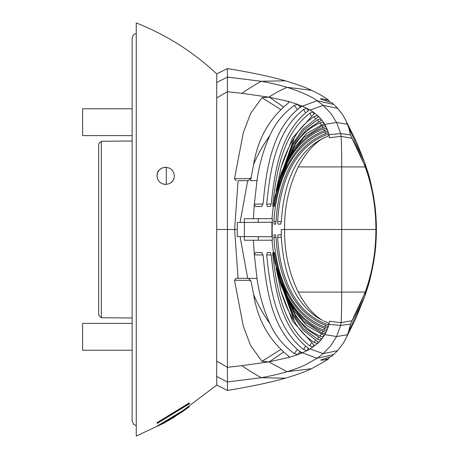 <?xml version="1.0" encoding="UTF-8"?>
<svg xmlns="http://www.w3.org/2000/svg" width="459" height="459" viewBox="0 0 459 459"><rect width="100%" height="100%" fill="white"/><g stroke="black" fill="none" stroke-linecap="round" stroke-linejoin="round"><path stroke-width="0.69" d="M300.054 351.605L297.885 354.56L302.309 352.805L317.077 358.255L305.596 364.739C300.915 367.034 294.724 369.352 287.03 371.698C280.128 373.792 271.562 375.801 261.326 377.728L227.429 381.934L227.417 367.32L216.711 361.101L216.711 97.905L227.417 91.68L227.44 77.055L216.711 82.517L216.711 97.899M164.15 423.06L182.435 411.757L157.162 426.072L189.355 406.72L182.435 411.689M189.355 406.72L168.568 420.599M157.162 422.601L189.355 402.859L189.355 403.788L157.162 423.433L157.162 422.601M189.355 403.455L157.162 423.129M98.651 313.141L98.651 229.5M98.651 159.422L98.651 315.04L101.307 317.726L101.307 141.274L98.651 143.96L98.651 159.422M132.129 323.394L82.609 323.394L82.609 350.223L132.129 350.223L82.609 350.223M132.129 108.777L82.609 108.777L82.609 135.606L132.129 135.606L82.609 135.606M164.838 184.386L163.565 184.168M162.629 183.87L161.017 183.055M157.781 179.217L157.58 178.717M157.259 177.535L157.093 176.084M157.133 175.011L157.466 173.336M157.833 172.354L158.791 170.719M159.445 169.939L160.948 168.677M161.907 168.132L163.593 167.518M165.418 167.265L166.135 167.271M166.29 167.283L166.29 184.409M169.285 168.057L170.341 168.637M171.419 169.469L172.446 170.57M173.152 171.626L173.686 172.768M174.041 173.921L174.259 175.843C174.77 186.004 158.458 187.943 157.11 176.417C155.968 165.475 173.571 163.628 174.259 175.843M173.818 178.562L173.364 179.664M172.601 180.915L171.689 181.971M170.484 182.952L169.228 183.657M164.706 422.762L136.26 436.05L136.26 22.95C166.313 34.838 193.141 51.821 216.74 73.899L216.711 82.517M250.746 280.386L234.497 280.242L243.322 326.366L250.7 345.69L262.003 361.319L268.699 361.853L241.882 365.685A371.245 255.089 89.5 0 0 250.247 371.205A371.388 255.158 89.4 0 0 261.326 377.728L285.337 378.187C270.053 382.531 250.746 386.61 227.417 390.443L227.423 381.94L216.711 376.483L216.74 385.101L217.377 385.422M216.711 361.101L216.711 376.483M227.423 368.646L227.423 390.443L216.734 385.107L226.66 390.064M227.423 90.389L227.423 68.557M272.296 222.242L271.917 222.242M271.917 236.758L272.296 236.758M252.53 222.357L272.302 222.19M272.302 222.202L237.274 222.495M237.274 236.505L272.302 236.798M252.53 236.643L272.302 236.81M258.262 240.235L258.262 236.689M258.262 222.311L258.262 218.725M244.154 222.431L244.36 218.765L271.975 218.645M272.399 240.246L272.21 234.256A109.299 73.687 -89.9 0 1 272.135 229.5L272.394 218.754L271.969 218.765L272.405 218.771L271.963 218.788M329.637 101.996L328.569 100.188L321.742 98.639L320.514 98.817L321.369 99.385L331.702 102.65L333.75 104.434L317.077 100.745C311.621 96.493 301.603 92.012 287.03 87.302C280.128 85.208 271.562 83.199 261.326 81.272L285.337 80.807C270.012 76.464 250.706 72.379 227.417 68.557L227.423 77.066L261.326 81.272A371.388 255.164 -89.4 0 0 250.247 87.795A371.245 255.089 -89.5 0 0 241.882 93.309L227.423 91.68M364.704 296.503L348.628 331.639L346.465 337.302L343.693 342.592A1807.255 160.03 -17.6 0 1 343.355 343.148L337.755 350.556L331.702 356.35L320.554 360.08L323.779 360.074L328.564 358.818L325.988 360.648L311.563 368.697C305.31 371.704 296.566 374.871 285.343 378.187M289.153 102.139L288.539 101.468L269.45 97.262L283.387 106.832M288.728 101.525L297.868 104.434L300.054 107.395M301.316 106.006L297.868 104.434L294.259 105.432C283.41 113.264 275.291 123.264 269.909 135.434C262.95 145.245 257.516 154.912 253.603 164.442C257.883 138.704 269.433 118.279 288.246 103.183L288.539 101.468M234.497 280.242L236.201 278.269L256.988 278.435L254.361 254.888L253.345 240.229L272.394 240.212M238.078 278.28L234.618 229.5L238.078 180.72L248.52 180.634L251.176 177.243L253.603 164.442M240.068 236.528L247.688 278.361M253.351 240.229L244.36 240.235L244.154 236.569M276.094 267.964L280.977 291.224C284.58 303.181 289.038 313.199 294.339 321.289C299.153 330.004 305.837 337.084 314.392 342.517L317.45 343.533L310.1 348.88L323.142 353.642L330.784 345.719L336.573 336.533L347.532 334.749M314.031 345.013L313.004 347.027M315.385 118.766L314.392 116.483C305.837 121.922 299.153 128.996 294.339 137.711C289.038 145.801 284.58 155.825 280.977 167.776L276.094 191.036M277.879 184.07L294.339 137.711M314.633 113.149L292.532 137.907L280.977 167.776M318.695 116.649L317.433 115.456L314.392 116.483M317.45 115.473L318.185 117.206M311.282 115.829L309.882 113.149C283.088 133.776 276.806 169.532 272.807 204.066L272.881 206.43L273.69 206.43L273.977 204.066L274.918 204.054M309.882 113.149L312.981 111.962L314.031 113.987M309.154 109.598L306.704 108.278L303.571 109.506C276.318 131.188 270.265 168.114 266.719 204.066L267.23 206.43L270.443 206.43L271.246 203.389C275.073 168.109 281.338 131.899 307.851 111.101L309.102 109.54L310.1 110.12L323.142 105.358L317.071 100.745L302.349 106.172L306.704 108.272M302.033 106.035L302.349 106.172A74.157 74.157 151.2 0 0 299.865 107.532L301.161 105.719L302.016 106.046M305.608 112.788L303.571 109.506M306.859 108.335L308.322 110.745M308.322 348.255L306.853 350.67L309.108 349.46A525.836 51.288 175.7 0 0 310.1 348.88M297.317 109.5L294.259 105.432M253.351 218.759L254.361 204.112L256.988 180.565C259.26 164.402 263.569 149.359 269.909 135.434M256.988 180.565L250.654 180.617L251.176 177.243M301.265 353.189L299.865 351.468C272.623 329.941 266.564 292.503 263.139 255.594L261.756 252.559L255.462 252.53L254.349 254.533M248.629 180.628L238.078 180.72M289.147 356.855L288.527 357.532L289.09 356.666L288.246 355.817C269.399 340.67 257.855 320.25 253.603 294.558L251.176 281.757L248.617 278.372M367.269 170.358L364.704 162.497L348.628 127.361L345.69 120.057L342.425 114.411L337.64 108.318L323.142 105.358L330.784 113.281L336.573 122.467L340.681 133.603L341.048 136.329L329.493 137.763L329.051 134.94M318.408 116.356A2237.378 2237.378 70.1 0 1 318.598 116.873M240.068 222.472L247.688 180.639M236.201 180.731L234.497 178.758L250.746 178.614M337.64 108.318L333.75 104.434M301.081 353.321L301.316 352.994M329.637 357.004L328.564 358.818M283.392 352.168L269.45 361.738L268.699 361.853L287.03 371.698L311.558 368.697M312.981 111.962L310.1 110.12M254.349 204.467L255.462 206.47L261.756 206.441L263.139 203.406C266.564 166.497 272.623 129.059 299.865 107.532M314.627 113.143L313.004 111.973M314.662 113.184L317.439 115.456M305.608 346.212L303.577 349.494C276.318 327.812 270.265 290.886 266.719 254.934L267.23 252.57L270.443 252.57L271.246 255.606C275.073 290.891 281.338 327.101 307.857 347.905L309.154 349.402M274.918 254.946L273.977 254.934L273.69 252.57L272.881 252.57L272.807 254.934C276.806 289.468 283.088 325.224 309.882 345.851L311.282 343.171M280.977 291.224L292.544 321.105L314.667 345.805M314.392 342.517L315.385 340.234M318.185 341.794L317.45 343.533L320.766 340.176L317.76 339.356L303.864 328.942L293.68 315.23L280.386 283.157M269.45 97.262L268.699 97.147L278.022 91.611L287.03 87.302L311.563 90.303C305.31 87.296 296.566 84.129 285.343 80.813M280.524 109.374L262.003 97.681L268.699 97.147L241.882 93.315M303.577 349.494L306.847 350.676L302.315 352.805A74.174 74.174 -151.3 0 1 299.865 351.468M337.64 350.682L323.142 353.642L317.077 358.255L333.75 354.566M269.45 361.738L288.522 357.538M312.975 347.044L309.882 345.851M288.636 357.504L296.548 355.042A251.32 25.182 176.3 0 0 297.816 354.583L297.885 354.56M241.882 365.691L227.423 367.32M297.816 354.583L294.259 353.568C283.41 345.736 275.291 335.736 269.909 323.566C263.592 309.624 259.289 294.586 256.988 278.435L252.375 278.401M269.909 323.566C263.77 315.235 258.331 305.568 253.603 294.558M325.431 325.276L325.15 327.198L327.956 327.64L326.992 329.47M328.151 326.269L327.956 327.64L328.357 326.458L325.953 325.448C291 312.212 278.183 272.996 276.037 237.659L275.549 234.865L274 234.865L275.584 234.882M325.431 133.724L325.15 131.802L327.956 131.36L328.151 132.731M273.977 204.066C279.485 173.06 292.98 140.603 323.893 128.784L326.762 128.336L328.357 132.542L325.953 133.552C291.075 146.851 278.206 185.637 276.037 221.341L275.549 224.135L274 224.135L273.874 221.554L276.025 221.536M280.42 175.728L293.697 143.736L303.892 130.023L317.76 119.644L318.494 121.698M321.317 338.616L320.772 340.165L323.302 336.906L320.336 336.269C309.55 331.346 301.087 323.939 294.936 314.042L280.575 283.754L279.703 280.977M318.598 342.127A2237.384 2237.384 109.9 0 1 318.408 342.644M276.582 189.045L277.678 184.793L293.835 148.286L306.732 133.426L324.266 123.574L324.743 124.366A2283.416 203.176 -171.1 0 1 325.23 125.227L322.298 125.743L303.76 137.568L290.449 154.694L274.993 196.05L273.805 203.4C279.542 172.033 292.722 139.438 323.647 127.424L325.873 126.449L327.026 129.742M279.686 178.075L280.575 175.246L294.936 144.964C301.081 135.066 309.55 127.654 320.336 122.731L323.302 122.094L321.725 119.971L305.923 130.39L295.504 142.91L280.96 174.076M317.76 119.644L320.761 118.824L318.678 116.62L302.808 129.203L292.658 143.891L279.663 178.144M279.692 280.948L292.664 315.115L302.82 329.803L318.678 342.385M281.103 285.349L295.498 316.09L305.929 328.696L321.725 339.029M274.373 252.576L273.69 252.57L274.362 252.57L275.039 255.6C280.661 286.112 294.46 317.381 324.943 328.501L327.267 329.47L325.236 333.762A2283.709 203.205 -8.9 0 1 324.743 334.634L324.266 335.426L306.732 325.574L293.835 310.714L277.678 274.207L276.576 269.944M274.155 206.43L274.471 206.43M274.362 206.43L273.69 206.43L274.373 206.424L275.039 203.4C280.633 172.917 294.523 141.55 324.943 130.499L327.267 129.53M281.378 237.475L277.638 237.446L277.976 234.865L280.931 234.87L281.39 237.705C283.301 268.985 292.297 302.097 319.229 318.615L322.723 320.468C313.749 315.27 305.585 305.809 298.23 292.085C288.883 272.657 284.328 251.796 284.569 229.5C284.316 207.25 288.872 186.388 298.23 166.915C305.906 152.698 314.375 143.053 323.624 137.975L319.229 140.391C292.394 156.777 283.203 190.238 281.39 221.301L280.661 224.135L277.976 224.135L277.638 221.554C279.629 185.832 292.664 145.962 328.805 134.011L328.937 135.262M274.471 252.57L274.155 252.57M294.339 321.289L277.884 274.958M327.026 329.258L326.762 330.664L323.893 330.216C293.06 318.466 279.508 286.009 273.977 254.934M323.893 330.216L324.266 328.283M365.025 163.513L365.261 166.628L352.001 138.308L341.048 136.329M367.303 170.45C369.036 175.195 371.13 183.864 373.586 196.463L374.842 204.903C375.296 208.013 376.414 218.65 376.391 229.5C376.414 240.35 375.296 250.987 374.842 254.097L373.586 262.537C371.13 275.136 369.036 283.805 367.303 288.55L365.025 295.487L365.261 292.372C370.063 278.55 373.069 266.3 374.286 255.629L375.525 243.66L376.041 229.5C375.818 216.183 375.571 214.227 374.286 203.371C373.069 192.7 370.063 180.45 365.261 166.628A9943.242 181.362 46.6 0 1 365.215 166.95C372.369 186.813 375.932 207.663 375.887 229.5L341.731 229.5L341.731 166.915L365.215 166.95C360.091 154.138 355.685 144.591 352.001 138.308L350.498 134.894L348.628 127.361M328.357 132.542L329.051 134.917C329.08 135.652 327.267 136.673 323.624 137.975M273.874 221.554C276.129 185.47 289.474 145.319 325.15 131.802M272.881 252.57L273.294 252.57L273.805 255.6C279.565 286.995 292.676 319.504 323.647 331.576L325.873 332.551M325.15 327.198C289.531 313.606 276.152 273.857 273.874 237.446L274 234.865M277.638 237.446C279.629 273.168 292.664 313.038 328.805 324.989L328.357 326.458M280.661 234.882L281.333 234.847L281.252 229.5L341.731 229.5L341.731 292.085M321.719 119.965L320.772 118.835L321.317 120.384M323.893 128.784L324.266 130.717M323.618 321.019C327.273 322.327 329.08 323.348 329.051 324.083L329.023 323.888M348.628 331.639L350.498 324.106L340.681 325.397L328.977 324.381L328.805 324.989L328.937 323.744M341.697 292.085L365.215 292.05A9942.462 181.345 -46.6 0 1 365.261 292.372L352.001 320.692L341.054 322.62L340.681 325.397L336.573 336.533L324.743 334.634M375.887 229.5C375.932 251.337 372.369 272.187 365.215 292.05C360.08 304.879 355.679 314.426 352.001 320.692L350.498 324.106M341.054 136.38C341.507 142.657 341.731 152.836 341.731 166.915L298.23 166.915M350.498 134.894L340.681 133.603L328.977 134.619L329.023 135.112M341.048 322.671L329.493 321.237L329.051 324.083M341.054 322.614C341.49 316.928 341.691 306.75 341.662 292.085L298.23 292.085M324.272 123.574L323.308 122.105L323.779 123.723M325.23 125.227L325.592 126.695M325.873 126.449L325.236 125.238M322.298 125.743L322.786 127.717M273.696 204.066L272.807 204.066M320.336 122.731L320.921 124.71M324.272 335.426L323.302 336.906L323.779 335.277M320.336 336.269L320.921 334.29M325.592 332.305L325.236 333.762L322.298 333.257L303.76 321.432L290.449 304.306L274.993 262.95L273.57 254.934L272.807 254.934M322.786 331.283L322.298 333.257M281.378 221.525L277.638 221.554M227.417 91.68L227.417 367.32M289.032 101.737L288.722 101.531M294.259 353.568L297.317 349.5M318.494 337.302L317.76 339.356M276.025 237.464L273.874 237.446M273.696 254.934L271.963 240.223M328.564 100.182C324.668 97.13 318.999 93.837 311.563 90.303M262.003 97.681L250.7 113.321L243.35 132.542L234.497 178.758M262.003 361.319L280.529 349.626M227.417 68.557L216.74 73.899L227.417 68.557M244.429 222.437L244.429 236.563M326.028 99.437L326.033 100.9M326.114 358.072L326.108 359.54M237.274 229.5L216.746 229.5M271.969 218.765L273.22 206.424L272.881 206.43M270.523 206.401L267.23 206.43M266.719 204.066L271.177 204.025M254.361 204.112L263.064 204.037M263.064 254.963L254.361 254.888M255.462 252.53L261.911 252.588M236.201 278.269L248.629 278.372M261.911 206.412L255.462 206.47M271.177 254.974L266.719 254.934M267.23 252.57L270.523 252.599M275.584 224.118L274 224.135M277.976 234.865L280.742 234.888M294.936 144.964L281.447 172.601L280.575 175.246M281.361 286.135L294.936 314.036M324.743 124.366L336.573 122.467L347.532 124.251M277.976 224.135L280.742 224.112M136.26 33.358L133.506 34.735L132.129 38.086L132.129 420.914L133.712 424.46L136.26 425.642M101.307 317.726L132.129 317.995M101.307 141.274L132.129 141.005M226.505 69.016L216.734 73.893M271.917 222.219L271.917 236.781M237.274 222.408L237.274 236.592M281.447 286.399L280.575 283.754M344.812 340.641L355.714 318.753L364.773 296.302M277.695 184.799L277.047 187.243M277.695 274.201L277.041 271.734M366.466 291.207L364.79 296.25M364.773 162.698L356.5 142.003L344.812 118.359M216.74 385.101L173.043 418.011"/></g></svg>
